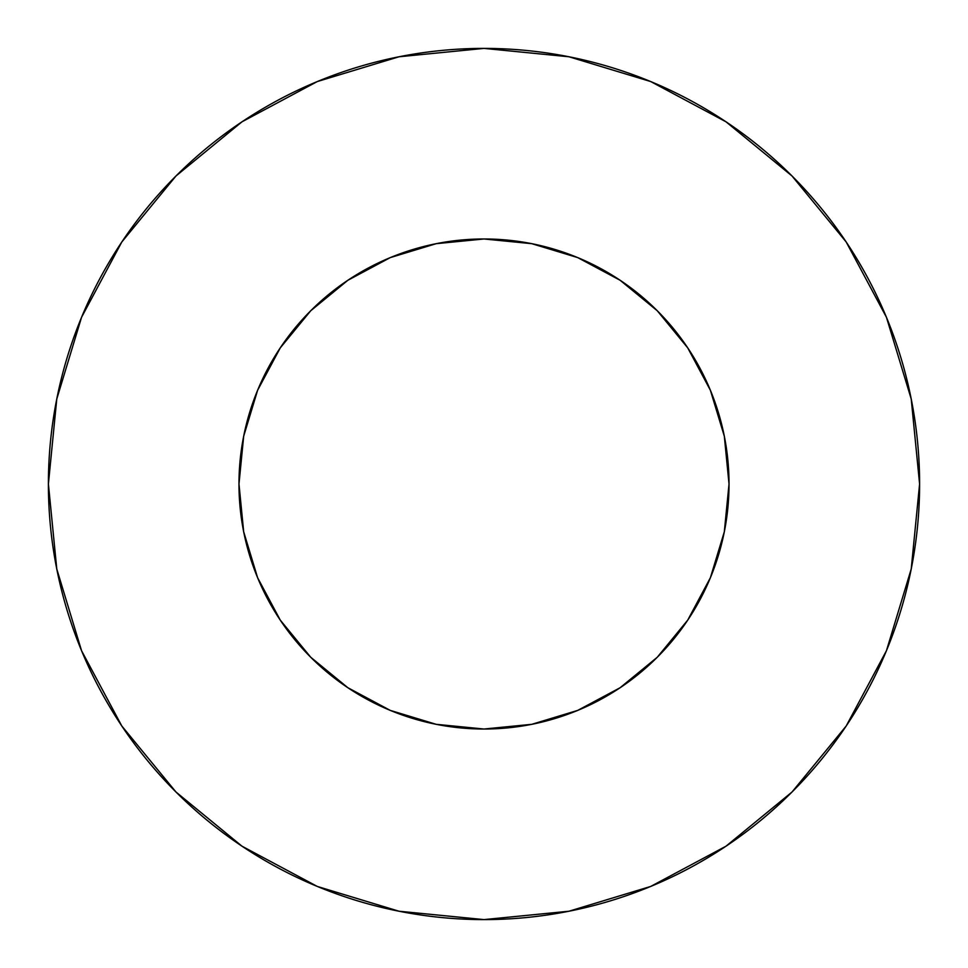 <?xml version="1.0" encoding="UTF-8"?>
<svg xmlns="http://www.w3.org/2000/svg" width="968" height="968" viewBox="0 0 968 968"><rect width="100%" height="100%" fill="white"/><g stroke="black" fill="none" stroke-linecap="round" stroke-linejoin="round"><path stroke-width="1.45" d="M238.975 484A245.025 245.025 0 0 1 484 238.975A245.025 245.025 0 0 1 729.025 484A245.025 245.025 0 0 1 484 729.025A245.025 245.025 0 0 1 238.975 484L243.682 531.807L257.621 577.763L280.272 620.125L310.74 657.26L347.875 687.728L390.237 710.379L436.193 724.318L484 729.025L531.807 724.318L577.763 710.379L620.125 687.728L657.26 657.26L687.728 620.125L710.379 577.763L724.318 531.807L729.025 484L724.318 436.193L710.379 390.237L687.728 347.875L657.26 310.74L620.125 280.272L577.763 257.621L531.807 243.682L484 238.975L436.193 243.682L390.237 257.621L347.875 280.272L310.74 310.74L280.272 347.875L257.621 390.237L243.682 436.193L238.975 484M48.4 484A435.6 435.6 0 0 1 484 48.4A435.6 435.6 0 0 1 919.6 484A435.6 435.6 0 0 1 484 919.6A435.6 435.6 0 0 1 48.4 484L56.773 568.978L81.554 650.702L121.811 726.012L175.982 792.018L241.988 846.189L317.298 886.446L399.022 911.227L484 919.6L568.978 911.227L650.702 886.446L726.012 846.189L792.018 792.018L846.189 726.012L886.446 650.702L911.227 568.978L919.6 484L911.227 399.022L886.446 317.298L846.189 241.988L792.018 175.982L726.012 121.811L650.702 81.554L568.978 56.773L484 48.4L399.022 56.773L317.298 81.554L241.988 121.811L175.982 175.982L121.811 241.988L81.554 317.298L56.773 399.022L48.4 484M846.189 241.988L792.018 175.982L726.121 121.895M241.988 121.811L175.982 175.982L121.895 241.879M121.811 726.012L175.982 792.018L241.879 846.105M726.012 846.189L792.018 792.018L846.105 726.121"/></g></svg>
